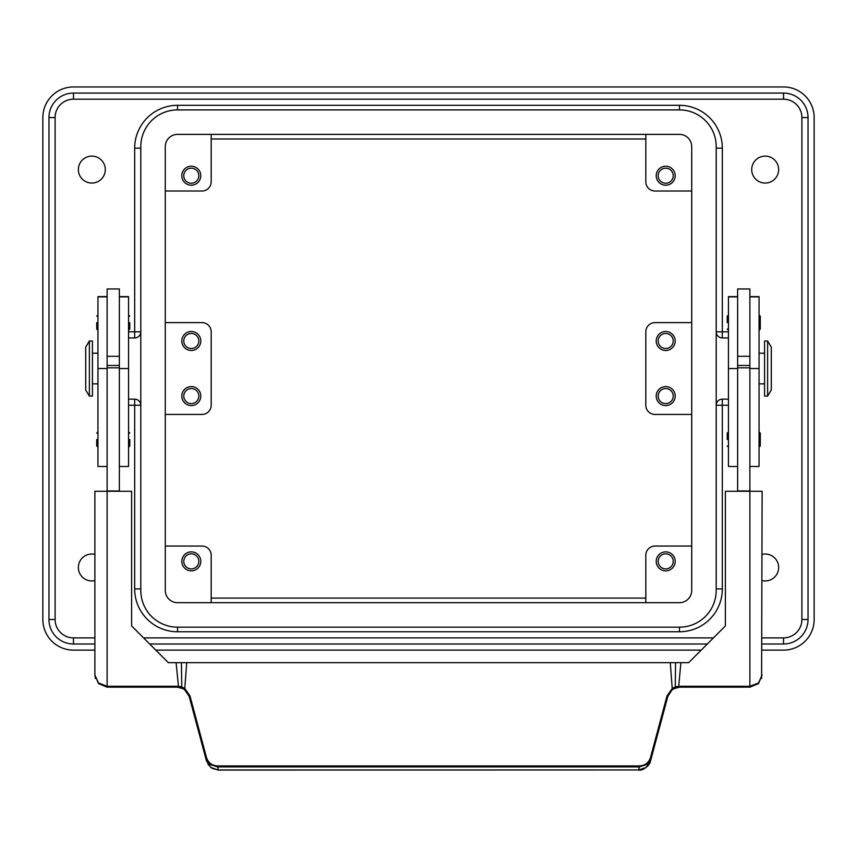 <?xml version="1.0" encoding="UTF-8"?>
<svg xmlns="http://www.w3.org/2000/svg" width="857" height="857" viewBox="0 0 857 857"><rect width="100%" height="100%" fill="white"/><g stroke="black" fill="none" stroke-linecap="round" stroke-linejoin="round"><path stroke-width="1.29" d="M105.293 169.59A13.466 13.466 0 0 1 91.817 183.055A13.466 13.466 0 0 1 78.351 169.59A13.466 13.466 0 0 1 91.817 156.124A13.466 13.466 0 0 1 105.293 169.59M778.649 169.59A13.466 13.466 0 0 1 765.183 183.055A13.466 13.466 0 0 1 751.707 169.59A13.466 13.466 0 0 1 765.183 156.124A13.466 13.466 0 0 1 778.649 169.59M762.119 554.372A13.466 13.466 0 0 1 778.649 567.484A13.466 13.466 0 0 1 762.119 580.596M94.881 580.596A13.466 13.466 0 0 1 78.351 567.484A13.466 13.466 0 0 1 94.881 554.372M728.45 399.148L722.333 399.148A6.117 6.117 0 0 0 716.206 405.265L728.45 405.265M728.45 331.809L716.206 331.809A6.117 6.117 0 0 0 722.333 337.926L728.45 337.926M128.55 337.926L134.667 337.926A6.117 6.117 0 0 0 140.794 331.809L128.55 331.809M128.55 405.265L140.794 405.265A6.117 6.117 0 0 0 134.667 399.148L128.55 399.148M658.176 340.99A7.531 7.531 0 0 0 665.707 348.52A7.531 7.531 0 0 0 673.238 340.99A7.531 7.531 0 0 0 665.707 333.459A7.531 7.531 0 0 0 658.176 340.99M675.198 340.99A9.491 9.491 0 0 1 665.707 350.481A9.491 9.491 0 0 1 656.216 340.99A9.491 9.491 0 0 1 665.707 331.498A9.491 9.491 0 0 1 675.198 340.99M183.762 396.084A7.531 7.531 0 0 0 191.293 403.615A7.531 7.531 0 0 0 198.824 396.084A7.531 7.531 0 0 0 191.293 388.553A7.531 7.531 0 0 0 183.762 396.084M200.784 396.084A9.491 9.491 0 0 1 191.293 405.575A9.491 9.491 0 0 1 181.802 396.084A9.491 9.491 0 0 1 191.293 386.593A9.491 9.491 0 0 1 200.784 396.084M183.762 561.367A7.531 7.531 0 0 0 191.293 568.887A7.531 7.531 0 0 0 198.824 561.367A7.531 7.531 0 0 0 191.293 553.836A7.531 7.531 0 0 0 183.762 561.367M200.784 561.367A9.491 9.491 0 0 1 191.293 570.848A9.491 9.491 0 0 1 181.802 561.367A9.491 9.491 0 0 1 191.293 551.876A9.491 9.491 0 0 1 200.784 561.367M658.176 175.717A7.531 7.531 0 0 0 665.707 183.237A7.531 7.531 0 0 0 673.238 175.717A7.531 7.531 0 0 0 665.707 168.186A7.531 7.531 0 0 0 658.176 175.717M675.198 175.717A9.491 9.491 0 0 1 665.707 185.198A9.491 9.491 0 0 1 656.216 175.717A9.491 9.491 0 0 1 665.707 166.226A9.491 9.491 0 0 1 675.198 175.717M183.762 175.717A7.531 7.531 0 0 0 191.293 183.237A7.531 7.531 0 0 0 198.824 175.717A7.531 7.531 0 0 0 191.293 168.186A7.531 7.531 0 0 0 183.762 175.717M200.784 175.717A9.491 9.491 0 0 1 191.293 185.198A9.491 9.491 0 0 1 181.802 175.717A9.491 9.491 0 0 1 191.293 166.226A9.491 9.491 0 0 1 200.784 175.717M658.176 561.367A7.531 7.531 0 0 0 665.707 568.887A7.531 7.531 0 0 0 673.238 561.367A7.531 7.531 0 0 0 665.707 553.836A7.531 7.531 0 0 0 658.176 561.367M675.198 561.367A9.491 9.491 0 0 1 665.707 570.848A9.491 9.491 0 0 1 656.216 561.367A9.491 9.491 0 0 1 665.707 551.876A9.491 9.491 0 0 1 675.198 561.367M183.762 340.99A7.531 7.531 0 0 0 191.293 348.52A7.531 7.531 0 0 0 198.824 340.99A7.531 7.531 0 0 0 191.293 333.459A7.531 7.531 0 0 0 183.762 340.99M200.784 340.99A9.491 9.491 0 0 1 191.293 350.481A9.491 9.491 0 0 1 181.802 340.99A9.491 9.491 0 0 1 191.293 331.498A9.491 9.491 0 0 1 200.784 340.99M658.176 396.084A7.531 7.531 0 0 0 665.707 403.615A7.531 7.531 0 0 0 673.238 396.084A7.531 7.531 0 0 0 665.707 388.553A7.531 7.531 0 0 0 658.176 396.084M675.198 396.084A9.491 9.491 0 0 1 665.707 405.575A9.491 9.491 0 0 1 656.216 396.084A9.491 9.491 0 0 1 665.707 386.593A9.491 9.491 0 0 1 675.198 396.084M767.626 340.99L771.3 347.117L771.3 389.967L767.626 396.084L764.562 396.084L764.562 340.99L767.626 340.99L767.626 396.084M759.056 353.234L764.562 353.234M764.562 383.84L759.056 383.84M737.631 491.275L737.631 288.959L749.875 288.959L749.875 491.275L725.386 491.275L725.386 625.942L688.664 662.675L680.897 662.675L678.615 687.207A12.244 12.244 0 0 1 679.687 687.153L749.875 687.153L758.531 683.575L762.119 674.92L758.531 682.965L749.875 686.296L679.687 686.296A13.101 13.101 0 0 0 678.54 686.35L675.252 686.875L675.959 687.743L678.615 687.207A12.244 12.244 0 0 1 679.687 687.153L679.687 686.296M749.875 356.298L737.631 356.298M727.229 322.628L727.229 316.201L727.229 322.628M760.277 316.201L760.277 322.628L760.277 316.201L759.056 314.98M727.229 439.545L727.229 433.117L727.229 439.545M760.277 433.117L760.277 439.545L760.277 433.117L759.056 431.896M89.374 340.99L85.7 347.117L85.7 389.967L89.374 396.084L92.438 396.084L92.438 340.99L89.374 340.99L89.374 396.084M97.944 353.234L92.438 353.234M92.438 383.84L97.944 383.84M107.125 296.608L97.944 296.608L97.944 466.476L107.125 466.476M119.369 296.608L128.55 296.608L128.55 466.476L119.369 466.476M119.369 491.275L119.369 288.959L107.125 288.959L107.125 491.275L94.881 491.275L94.881 674.92L98.469 683.575L107.125 687.153L177.313 687.153A12.244 12.244 0 0 1 178.385 687.207L181.041 687.743L181.748 686.875L181.427 662.675L176.103 662.675L178.46 686.35L181.748 686.875L184.78 688.492L184.287 689.339L189.14 696.238L205.669 757.942L210.04 764.412L217.517 766.919L639.483 766.919L646.96 764.412L651.331 757.942L667.86 696.238L667.035 695.863L650.506 757.567C648.738 762.794 645.064 765.58 639.483 765.922L217.517 765.922C211.936 765.58 208.262 762.794 206.494 757.567L205.669 757.942L206.494 761.016L210.865 767.476L218.331 770.047L638.669 769.95L218.331 769.95L217.517 765.922M107.125 356.298L119.369 356.298M129.771 322.628L129.771 329.056L129.771 322.628M96.723 322.628L96.723 329.056L96.723 322.628M129.771 439.545L129.771 445.972L129.771 439.545M96.723 439.545L96.723 445.972L96.723 439.545M178.385 687.207L178.46 686.35A13.101 13.101 0 0 0 177.313 686.296L107.125 686.296L98.469 682.965L94.881 674.92L95.406 678.455M638.669 770.036C642.439 771.139 650.056 765.397 650.506 761.016L646.135 767.476L638.669 769.95L639.483 765.922M650.506 761.016L651.331 757.942L650.506 757.567M667.86 696.238L672.242 689.692L675.959 687.743M761.605 678.412L762.119 491.275L749.875 491.275L749.875 687.153M206.494 757.567L189.965 695.863L189.14 696.238M672.713 689.339L672.22 688.492L675.252 686.875L675.573 662.675L670.292 662.675L672.22 688.492L667.035 695.863M184.758 689.692L181.041 687.743M680.897 662.675L675.573 662.675L680.897 662.675M177.313 686.296L177.313 687.153L107.125 687.153L107.125 491.275L131.614 491.275L131.614 625.942L168.336 662.675L670.292 662.675L186.708 662.675L184.78 688.492L189.965 695.863M119.369 490.965L107.125 490.965M119.369 367.824L107.125 367.824M119.369 365.478L107.125 365.478M737.631 490.965L749.875 490.965M737.631 367.824L749.875 367.824M737.631 365.478L749.875 365.478M760.277 439.545L760.277 445.972L760.277 439.545M760.277 322.628L760.277 329.056L760.277 322.628M737.631 296.608L728.45 296.608L728.45 466.476L737.631 466.476M749.875 296.608L759.056 296.608L759.056 466.476L749.875 466.476M691.717 322.628L654.994 322.628A9.181 9.181 0 0 0 645.814 331.809L645.814 405.265A9.181 9.181 0 0 0 654.994 414.445L691.717 414.445M654.994 322.628A9.181 9.181 0 0 0 645.814 331.809M645.814 405.265A9.181 9.181 0 0 0 654.994 414.445M165.283 322.628L202.006 322.628A9.181 9.181 0 0 1 211.186 331.809L211.186 405.265A9.181 9.181 0 0 1 202.006 414.445L165.283 414.445M645.814 602.685L645.814 555.24A9.181 9.181 0 0 1 654.994 546.059L691.717 546.059M645.814 134.388L645.814 181.834A9.181 9.181 0 0 0 654.994 191.015L691.717 191.015M645.814 181.834A9.181 9.181 0 0 0 654.994 191.015M211.186 602.685L211.186 555.24A9.181 9.181 0 0 0 202.006 546.059L165.283 546.059M211.186 555.24A9.181 9.181 0 0 0 202.006 546.059M211.186 134.388L211.186 181.834A9.181 9.181 0 0 1 202.006 191.015L165.283 191.015M48.967 117.559L48.967 619.515A24.489 24.489 0 0 0 73.456 644.003L94.881 644.003L73.456 644.003L73.456 637.876A18.361 18.361 0 0 1 55.094 619.515L55.094 117.559L48.967 117.559A24.489 24.489 0 0 1 73.456 93.07L783.544 93.07A24.489 24.489 0 0 1 808.033 117.559L808.033 619.515L801.906 619.515A18.361 18.361 0 0 1 783.544 637.876L762.119 637.876M149.664 644.003L707.336 644.003L149.664 644.003M783.544 637.876L783.544 644.003L762.119 644.003L783.544 644.003A24.489 24.489 0 0 0 808.033 619.515M94.881 650.12L73.456 650.12A30.606 30.606 0 0 1 42.85 619.515L42.85 117.559A30.606 30.606 0 0 1 73.456 86.953L783.544 86.953A30.606 30.606 0 0 1 814.15 117.559L814.15 619.515A30.606 30.606 0 0 1 783.544 650.12L762.119 650.12M701.208 650.12L155.792 650.12M211.186 138.984L645.814 138.984M645.814 598.09L211.186 598.09M165.283 146.633A12.244 12.244 0 0 1 177.517 134.388L679.483 134.388A12.244 12.244 0 0 1 691.717 146.633L691.717 590.441A12.244 12.244 0 0 1 679.483 602.685L177.517 602.685A12.244 12.244 0 0 1 165.283 590.441L165.283 146.633M140.794 146.633A36.733 36.733 0 0 1 177.517 109.91L679.483 109.91A36.733 36.733 0 0 1 716.206 146.633L716.206 590.441A36.733 36.733 0 0 1 679.483 627.163L177.517 627.163A36.733 36.733 0 0 1 140.794 590.441L140.794 146.633M134.667 399.148L134.667 588.909A42.85 42.85 0 0 0 177.517 631.759L679.483 631.759L679.483 627.163M177.517 631.759L177.517 627.163M177.517 109.91L177.517 105.315A42.85 42.85 0 0 0 134.667 148.165L134.667 337.926M679.483 109.91L679.483 105.315L177.517 105.315M55.094 117.559A18.361 18.361 0 0 1 73.456 99.198L783.544 99.198A18.361 18.361 0 0 1 801.906 117.559L808.033 117.559M801.906 117.559L801.906 619.515M73.456 99.198L73.456 93.07M783.544 99.198L783.544 93.07M713.452 637.876L143.548 637.876M94.881 637.876L73.456 637.876M48.967 619.515L55.094 619.515M679.483 631.759A42.85 42.85 0 0 0 722.333 588.909L722.333 399.148M722.333 588.909L716.206 588.909M716.206 148.165L722.333 148.165A42.85 42.85 0 0 0 679.483 105.315M722.333 337.926L722.333 148.165M140.794 148.165L134.667 148.165M134.667 588.909L140.794 588.909M97.944 296.876L107.125 296.876M119.369 296.876L128.55 296.876M119.369 368.542L128.55 368.542M97.944 368.542L107.125 368.542M737.631 368.542L728.45 368.542M737.631 296.876L728.45 296.876M759.056 296.876L749.875 296.876M759.056 368.542L749.875 368.542M728.45 314.98L727.229 316.201M728.45 431.896L727.229 433.117M128.55 330.277L129.771 329.056M97.944 330.277L96.723 329.056M128.55 447.193L129.771 445.972M97.944 447.193L96.723 445.972M679.687 687.164L673.623 688.771M207.908 764.262L212.161 768.386L218.331 770.047M177.313 687.164L183.377 688.771M97.944 431.896L96.723 433.117M128.55 431.896L129.771 433.117M97.944 314.98L96.723 316.201M128.55 314.98L129.771 316.201M759.056 447.193L760.277 445.972M728.45 447.193L727.229 445.972M759.056 330.277L760.277 329.056M728.45 330.277L727.229 329.056"/></g></svg>
